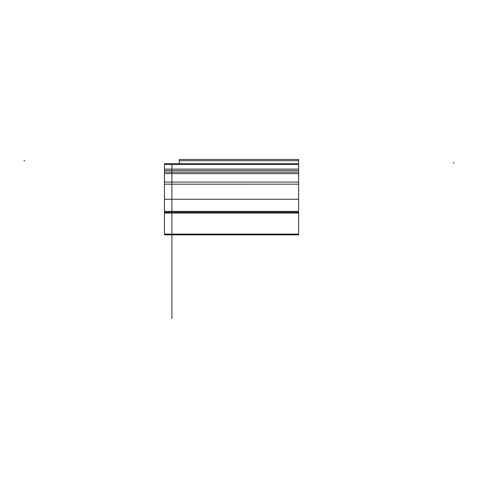 <?xml version="1.0" encoding="UTF-8"?>
<svg xmlns="http://www.w3.org/2000/svg" width="478" height="478" viewBox="0 0 478 478"><rect width="100%" height="100%" fill="white"/><g stroke="black" fill="none" stroke-linecap="round" stroke-linejoin="round"><path stroke-width="0.72" d="M179.37 159.479L298.631 159.479L179.37 159.479L298.631 159.479L179.37 159.479L298.631 159.479L179.37 159.479L298.631 159.479L179.37 159.479L179.37 163.667L179.37 160.733L179.37 163.667L179.37 160.733L298.631 160.733L179.37 160.733L298.631 160.733L179.37 160.733L179.37 163.667M298.631 163.667L164.462 163.667L298.631 163.667L164.462 163.667L298.631 163.667L164.462 163.667L298.631 163.667L164.462 163.667L164.462 234.853L298.631 234.853L164.462 234.853L298.631 234.853L164.462 234.853L298.631 234.853L164.462 234.853L298.631 234.853L298.631 159.479M298.631 164.504L298.631 169.11L298.631 164.504L164.462 164.504L164.462 169.11L298.631 169.11L298.631 164.504L298.631 169.11L164.462 169.11L298.631 169.11L164.462 169.11L298.631 169.11L298.631 164.504L164.462 164.504L298.631 164.504L164.462 164.504L298.631 164.504L298.631 169.11L164.462 169.11L298.631 169.11L164.462 169.11L164.462 164.504L164.462 169.11L164.462 164.504L164.462 169.11L164.462 164.504L298.631 164.504M164.462 213.08L164.462 212.244L164.462 213.08L164.462 212.244L164.462 213.08L164.462 212.244L298.631 212.244L164.462 212.244L298.631 212.244L298.631 213.08L298.631 212.244L164.462 212.244L164.462 213.08L298.631 213.08L164.462 213.08L298.631 213.08L298.631 212.244L298.631 213.08L164.462 213.08L298.631 213.08L298.631 212.244L164.462 212.244L298.631 212.244L164.462 212.244L298.631 212.244L298.631 213.08L164.462 213.08L298.631 213.08M164.462 170.562L298.631 170.562M164.462 172.158L298.631 172.158M194.277 173.61L180.206 173.61M164.462 182.088L298.631 182.088M164.462 184.179L298.631 184.179L164.462 184.185M164.462 211.401L298.631 211.401M164.462 234.112L298.631 234.112M179.37 199.26L194.277 199.26M298.631 160.733L179.37 160.733M171.913 163.667L171.913 318.521L171.913 163.667M171.913 315.886L171.913 306.255L171.913 315.886M171.913 193.399L171.913 205.122L171.913 193.399M171.913 223.453L171.913 228.06L171.913 223.453M171.913 225.401C171.913 226.913 171.913 226.913 171.913 225.401C171.913 223.883 171.913 223.883 171.913 225.401C171.913 226.913 171.913 226.913 171.913 225.401C171.913 223.883 171.913 223.883 171.913 225.401C171.913 226.913 171.913 226.913 171.913 225.401C171.913 223.883 171.913 223.883 171.913 225.401C171.913 226.913 171.913 226.913 171.913 225.401C171.913 223.883 171.913 223.883 171.913 225.401C171.913 226.913 171.913 226.913 171.913 225.401C171.913 223.883 171.913 223.883 171.913 225.401C171.913 226.913 171.913 226.913 171.913 225.401C171.913 223.883 171.913 223.883 171.913 225.401C171.913 226.913 171.913 226.913 171.913 225.401C171.913 223.883 171.913 223.883 171.913 225.401C171.913 226.913 171.913 226.913 171.913 225.401C171.913 223.883 171.913 223.883 171.913 225.401M171.913 193.817L171.913 203.867L171.913 193.817M171.913 194.444L171.913 203.24L171.913 194.444M23.9 160.733L24.736 160.733M171.913 218.524L171.913 226.476L171.913 218.524M454.1 162.831L453.264 162.831M171.913 311.07C171.913 307.013 171.913 307.013 171.913 311.07C171.913 315.122 171.913 315.122 171.913 311.07C171.913 307.013 171.913 307.013 171.913 311.07C171.913 315.122 171.913 315.122 171.913 311.07M171.913 187.621C171.913 185.566 171.913 185.566 171.913 187.621L171.913 195.992C171.913 198.047 171.913 198.047 171.913 195.992L171.913 187.621C171.913 185.566 171.913 185.566 171.913 187.621L171.913 195.992C171.913 198.047 171.913 198.047 171.913 195.992L171.913 187.621M171.913 192.503L171.913 194.731L171.913 192.503M171.913 167.772L171.913 169.266L171.913 167.772M171.913 201.668L171.913 202.116L171.913 201.668M171.913 166.595L171.913 169.78L171.913 166.595M171.913 195.49L171.913 198.675L171.913 195.49M171.913 204.297L171.913 204.745L171.913 204.297M164.462 199.26L298.631 199.26L164.462 199.26M171.913 183.761L171.913 185.434L171.913 183.761M171.913 307.718L171.913 314.416L171.913 307.718M171.913 292.811L171.913 299.509L171.913 292.811M171.913 277.903L171.913 284.601L171.913 277.903M171.913 262.996L171.913 269.694L171.913 262.996M171.913 248.088L171.913 254.786L171.913 248.088M171.913 224.971L171.913 218.273L171.913 224.971M171.913 203.365L171.913 210.063L171.913 203.365M171.913 202.582L171.913 204.524L171.913 202.582M171.913 200.575L171.913 201.836L171.913 200.575M171.913 300.979L171.913 291.347L171.913 300.979M171.913 286.071L171.913 276.439L171.913 286.071M171.913 271.157L171.913 261.532L171.913 271.157M171.913 256.25L171.913 246.624L171.913 256.25M171.913 226.435L171.913 216.809L171.913 226.435M171.913 211.527L171.913 201.901L171.913 211.527M171.913 198.424L171.913 186.695L171.913 198.424M171.913 203.21L171.913 204.524L171.913 203.21M164.462 173.61L298.631 173.61L164.462 173.61M171.913 202.768L171.913 201.889L171.913 202.768"/></g></svg>
